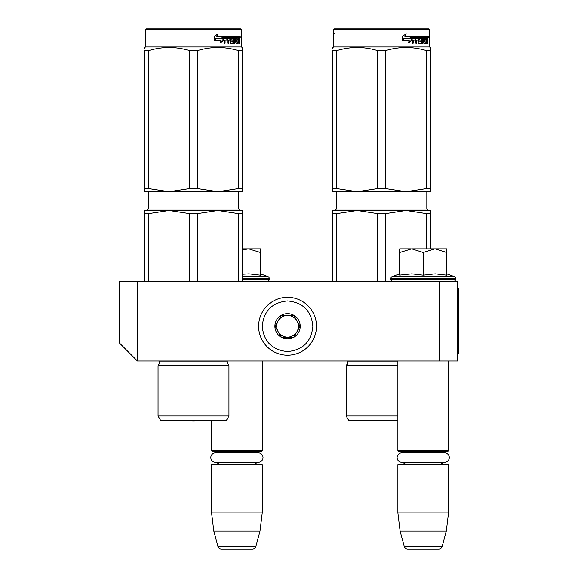 <?xml version="1.0" encoding="UTF-8"?>
<svg xmlns="http://www.w3.org/2000/svg" width="578" height="578" viewBox="0 0 578 578"><rect width="100%" height="100%" fill="white"/><g stroke="black" fill="none" stroke-linecap="round" stroke-linejoin="round"><path stroke-width="0.87" d="M457.574 360.99L137.427 360.99L137.427 281.407L457.574 281.407L457.574 360.99M439.49 281.407L439.49 360.99M137.427 281.407L119.335 281.407L119.335 342.899L137.427 360.99M397.888 360.99L397.888 450.703L448.535 450.703L448.535 360.99M448.535 450.703L447.813 451.425L398.61 451.425L397.888 450.703M405.431 452.834A4.342 4.342 122.1 0 0 402.23 451.425M440.992 452.834A4.342 4.342 -122.2 0 1 444.193 451.425M402.23 464.091A4.342 4.342 47.8 0 0 405.727 462.313M444.193 464.091A4.342 4.342 -47.8 0 1 440.689 462.313M397.888 464.813L448.535 464.813L447.813 464.091L398.61 464.091L397.888 464.813L397.888 512.924L400.106 531.016L404.239 546.42A3.62 3.62 34.1 0 0 407.728 549.1L438.688 549.1A3.62 3.62 -34.1 0 0 442.184 546.42L404.239 546.42M448.535 464.813L448.535 512.924L397.888 512.924M448.535 512.924L446.31 531.016L400.106 531.016M446.31 531.016L442.184 546.42M438.688 549.1L407.728 549.1M211.584 420.762L211.584 450.703L262.231 450.703L262.231 360.99M262.231 450.703L261.509 451.425L212.307 451.425L211.584 450.703M219.127 452.834A4.342 4.342 122.1 0 0 215.926 451.425M254.688 452.834A4.342 4.342 -122.2 0 1 257.889 451.425M215.926 464.091A4.342 4.342 47.8 0 0 219.423 462.313M257.889 464.091A4.342 4.342 -47.8 0 1 254.392 462.313M211.584 464.813L262.231 464.813L261.509 464.091L212.307 464.091L211.584 464.813L211.584 512.924L213.809 531.016L217.935 546.42A3.62 3.62 34.1 0 0 221.432 549.1L252.384 549.1A3.62 3.62 -34.1 0 0 255.881 546.42L217.935 546.42M262.231 464.813L262.231 512.924L211.584 512.924M262.231 512.924L260.006 531.016L213.809 531.016M260.006 531.016L255.881 546.42M252.384 549.1L221.432 549.1M423.212 248.843L434.967 248.843L423.212 252.478L411.702 248.843L423.212 248.843M453.419 281.407A2.167 2.167 -40.2 0 0 455.587 279.232L390.836 279.232A2.167 2.167 40.2 0 0 393.004 281.407M446.729 273.835L454.156 276.544A2.167 2.167 -129.2 0 1 455.587 278.582L455.587 279.232M455.587 278.582L390.836 278.582L390.836 279.232M454.156 276.544L392.26 276.544A2.167 2.167 129.2 0 0 390.836 278.582M400.323 275.027L411.803 273.835L423.212 275.157L435.212 273.835L446.729 275.164L446.729 252.485L434.967 248.843L446.729 248.843L446.729 252.485M399.701 273.835L392.26 276.544M411.204 248.843L399.701 248.843L399.701 252.478L411.702 248.843M423.212 275.157L423.212 252.478M399.701 275.157L399.701 252.478M242.334 248.843L248.663 248.843L242.334 249.942M267.115 281.407A2.167 2.167 -40.2 0 0 269.283 279.232L242.334 279.232M260.425 273.835L267.86 276.544A2.167 2.167 -129.2 0 1 269.283 278.582L269.283 279.232M267.86 276.544L242.334 276.544M242.334 274.239L248.908 273.835L260.425 275.164L260.425 252.485L248.663 248.843L260.425 248.843L260.425 252.485M316.491 326.259A28.943 28.943 0 0 0 287.555 297.323A28.943 28.943 0 0 0 258.612 326.259A28.943 28.943 0 0 0 287.555 355.203A28.943 28.943 0 0 0 316.491 326.259A28.943 28.943 0 0 0 287.555 297.323A28.943 28.943 0 0 0 258.612 326.259A28.943 28.943 0 0 0 287.555 355.203A28.943 28.943 0 0 0 316.491 326.259M312.879 326.259C311.376 310.877 302.937 302.439 287.555 300.936C272.173 302.439 263.734 310.877 262.231 326.259C263.734 341.641 272.173 350.08 287.548 351.583C302.93 350.08 311.376 341.641 312.879 326.259M300.213 326.259A12.658 12.658 0 0 0 287.555 313.601A12.658 12.658 0 0 0 274.89 326.259A12.658 12.658 0 0 0 287.555 338.925A12.658 12.658 0 0 0 300.213 326.259M300.083 326.259L293.819 315.407L281.284 315.407L275.02 326.259L281.284 337.111L293.819 337.111L300.083 326.259M278.155 320.833A10.852 10.852 0 0 0 287.555 337.111A10.852 10.852 0 0 0 296.955 320.833A10.852 10.852 0 0 0 278.155 320.833M278.155 331.685A10.852 10.852 0 0 1 287.555 315.407M296.955 320.833A10.852 10.852 0 0 1 296.955 331.685M258.272 452.834L215.543 452.834A4.74 4.74 0 0 0 210.804 457.574A4.74 4.74 0 0 0 215.543 462.313L258.272 462.313A4.74 4.74 0 0 0 263.012 457.574A4.74 4.74 0 0 0 258.272 452.834M444.569 452.834L401.847 452.834A4.74 4.74 0 0 0 397.108 457.574A4.74 4.74 0 0 0 401.847 462.313L444.569 462.313A4.74 4.74 0 0 0 449.308 457.574A4.74 4.74 0 0 0 444.569 452.834M158.047 365.693L228.946 365.693L227.32 363.092L228.093 361.12L158.899 361.12L159.673 363.092L158.047 365.693L158.047 415.972L228.946 415.972L228.946 365.693M206.642 210.5L169.079 210.5L217.913 210.5L197.43 213.636L189.562 213.636L169.079 210.5L176.268 210.912M189.562 213.636L189.562 281.407M197.43 213.636L197.43 281.407M238.396 213.636L217.913 210.5L242.334 210.5L242.334 213.636L238.396 213.636L238.396 281.407M242.334 213.636L242.334 281.407M228.946 415.972L226.236 420.676L160.763 420.676L158.047 415.972M144.659 213.636L144.659 210.5L169.079 210.5L148.597 213.636L144.659 213.636L144.659 281.407M148.597 213.636L148.597 281.407M209.46 210.5L225.102 210.912M241.431 29.623L145.562 29.623L146.292 28.9L240.708 28.9L241.431 29.623L241.431 46.984L145.562 46.984L144.659 47.512L144.659 48.321M223.383 40.727L220.052 43.039L221.157 40.8L214.741 40.8L215.97 38.596L222.234 38.596L223.383 36.132L223.383 40.727L222.935 40.727L222.935 37.108M215.695 38.596L214.416 40.8M220.261 42.628L222.935 40.727M215.493 38.343L214.135 40.8M216.678 36.132L218.238 33.856L214.452 36.168L214.452 40.8L215.832 38.343L222.111 38.343L223.151 36.132L216.678 36.132L217.87 33.856M221.685 38.343L222.703 36.132M239.184 38.704L239.603 38.704L239.603 40.366L239.14 40.366M239.343 39.535L238.649 39.535L238.902 40.366M238.49 43.003L238.309 40.149M239.603 40.366L239.603 43.263L239.184 43.263L238.996 40.149L238.526 40.149L238.317 43.263L235.94 43.263L235.672 37.476L234.379 37.476L234.314 43.263L235.008 43.263L235.008 37.476M231.554 37.476L232.139 37.476L231.431 37.693L231.554 38.813L232.139 38.813L231.554 38.813M228.144 40.149L228.144 43.263L227.746 43.263L228.671 43.263L228.671 40.149L229.856 40.149L230.217 43.263L233.548 43.263L233.859 39.376L233.548 38.813L232.139 38.813L232.009 37.693L234.314 37.476L234.314 43.263M224.596 40.149L225.073 40.149L224.596 40.149L224.596 43.263M229.661 36.132L230.015 41.71L230.709 41.927L230.217 36.132L224.481 36.132L224.04 36.696L224.04 43.263L225.073 43.263L225.073 40.149L227.364 40.149L227.364 38.813L225.073 38.813L225.239 37.476L227.746 37.476L227.746 43.263M230.709 41.927L233.093 41.71L232.97 40.149L231.518 40.149L231.171 39.593L231.518 36.132L237.688 36.132L237.688 37.476L235.788 37.476L236.438 37.476L236.337 38.813L235.694 38.813L237.421 38.813L237.421 40.149L235.694 40.149L236.337 40.149L236.438 41.927L235.788 41.927L238.035 41.927L238.114 36.132L239.429 36.132L239.603 38.704M237.023 37.476L237.023 36.132M238.49 38.813L239.184 38.813L239.184 37.693L238.418 37.476L238.49 38.813L238.114 38.813L238.526 38.813L238.418 37.476M228.823 37.476L228.144 37.693L228.144 38.813L228.671 38.813L228.823 37.476L229.712 37.476L229.856 38.813L228.671 38.813M235.694 40.149L235.788 41.927M236.756 40.149L236.756 38.813M235.694 38.813L235.788 37.476M226.851 40.149L226.851 38.813M225.239 37.476L224.596 37.693L224.596 38.813L225.073 38.813M227.233 40.149L227.233 38.813M232.941 38.813L232.941 43.263M233.693 43.191L233.693 38.878M237.847 41.927L237.637 43.263M238.902 38.704L238.649 39.535M238.902 37.476L238.736 36.132M240.332 37.043L240.108 37.946L239.863 37.043L240.108 36.132L240.332 37.043L239.863 37.043M240.108 37.946L239.408 37.946L239.162 37.043L239.408 36.132L240.108 36.132M144.659 188.558L148.597 188.558L169.036 191.686L144.659 191.686L144.659 50.64C144.659 46.507 144.659 46.507 144.659 50.64L148.597 50.64C162.252 46.507 175.907 46.507 189.562 50.64L197.43 50.64L197.43 188.558L217.877 191.686L169.123 191.686L189.562 188.558L197.43 188.558M242.334 191.686L242.334 188.558L242.334 191.686L217.957 191.686L238.396 188.558L242.334 188.558L242.334 50.64C242.334 46.507 242.334 46.507 242.334 50.64L242.334 48.393M148.597 50.64L148.597 188.558M189.562 50.64L189.562 188.558M197.43 50.64C211.086 46.507 224.741 46.507 238.396 50.64L238.396 188.558M238.396 50.64L242.334 50.64M214.965 420.705L193.5 421.08L172.027 420.705L214.965 420.705A7.232 7.232 0 0 0 214.98 420.676M397.888 420.676L348.874 420.676L346.157 415.972L346.157 365.693L397.888 365.693M336.707 281.407L336.707 213.636L357.19 210.5L430.444 210.5L430.444 213.636L426.513 213.636L406.023 210.5L357.19 210.5L406.023 210.5L385.54 213.636L377.672 213.636L357.19 210.5L364.378 210.912M377.672 213.636L377.672 281.407M385.54 213.636L385.54 281.407M426.513 213.636L426.513 248.843M430.444 213.636L430.444 248.843M397.888 361.12L347.01 361.12L347.783 363.092L346.164 365.686M397.888 415.972L346.157 415.972M336.707 213.636L332.769 213.636L332.769 281.407M406.023 210.5L413.212 210.912M332.769 210.5L332.769 213.636L332.769 210.5L357.19 210.5M429.541 29.623L333.679 29.623L334.402 28.9L428.818 28.9L429.541 29.623L429.541 46.984L333.679 46.984L332.769 47.512L332.769 48.321M411.493 40.727L408.162 43.039L409.267 40.8L402.852 40.8L404.08 38.596L410.344 38.596L411.493 36.132L411.493 40.727L411.045 40.727L411.045 37.108M403.805 38.596L402.534 40.8M408.371 42.628L411.045 40.727M403.603 38.343L402.252 40.8M404.788 36.132L406.356 33.856L402.563 36.168L402.563 40.8L403.943 38.343L410.228 38.343L411.261 36.132L404.788 36.132L405.98 33.856M409.795 38.343L410.814 36.132M427.294 38.704L427.713 38.704L427.713 40.366L427.25 40.366M427.453 39.535L426.766 39.535L427.019 40.366M426.6 43.003L426.42 40.149M427.713 40.366L427.713 43.263L427.294 43.263L427.106 40.149L426.636 40.149L426.427 43.263L424.05 43.263L423.782 37.476L422.489 37.476L422.424 43.263L423.118 43.263L423.118 37.476M419.664 37.476L420.249 37.476L419.541 37.693L419.664 38.813L420.249 38.813L419.664 38.813M416.254 40.149L416.254 43.263L415.857 43.263L416.781 43.263L416.781 40.149L417.966 40.149L418.328 43.263L421.658 43.263L421.969 39.376L421.658 38.813L420.249 38.813L420.119 37.693L422.424 37.476L422.424 43.263M412.714 40.149L413.183 40.149L412.714 40.149L412.714 43.263M417.771 36.132L418.125 41.71L418.819 41.927L418.328 36.132L412.591 36.132L412.15 36.696L412.15 43.263L413.183 43.263L413.183 40.149L415.474 40.149L415.474 38.813L413.183 38.813L413.349 37.476L415.857 37.476L415.857 43.263M418.819 41.927L421.203 41.71L421.08 40.149L419.628 40.149L419.288 39.593L419.628 36.132L425.798 36.132L425.798 37.476L423.898 37.476L424.548 37.476L424.447 38.813L423.804 38.813L425.531 38.813L425.531 40.149L423.804 40.149L424.447 40.149L424.548 41.927L423.898 41.927L426.145 41.927L426.224 36.132L427.539 36.132L427.713 38.704M425.133 37.476L425.133 36.132M426.6 38.813L427.294 38.813L427.294 37.693L426.535 37.476L426.6 38.813L426.224 38.813L426.636 38.813L426.535 37.476M416.933 37.476L416.254 37.693L416.254 38.813L416.781 38.813L416.933 37.476L417.822 37.476L417.966 38.813L416.781 38.813M423.804 40.149L423.898 41.927M424.866 40.149L424.866 38.813M423.804 38.813L423.898 37.476M414.968 40.149L414.968 38.813M413.349 37.476L412.714 37.693L412.714 38.813L413.183 38.813M415.344 40.149L415.344 38.813M421.051 38.813L421.051 43.263M421.81 43.191L421.81 38.878M425.957 41.927L425.748 43.263M427.019 38.704L426.766 39.535M427.019 37.476L426.846 36.132M428.442 37.043L428.219 37.946L427.973 37.043L428.219 36.132L428.442 37.043L427.973 37.043M428.219 37.946L427.518 37.946L427.272 37.043L427.518 36.132L428.219 36.132M332.769 188.558L336.707 188.558L357.146 191.686L332.769 191.686L332.769 50.64C332.776 46.507 332.776 46.507 332.769 50.64L336.707 50.64C350.362 46.507 364.017 46.507 377.672 50.64L385.54 50.64L385.54 188.558L405.987 191.686L357.233 191.686L377.672 188.558L385.54 188.558M430.444 191.686L430.444 188.558L430.444 191.686L406.067 191.686L426.513 188.558L430.444 188.558L430.444 50.64C430.444 46.507 430.444 46.507 430.444 50.64L430.444 48.393M336.707 50.64L336.707 188.558M377.672 50.64L377.672 188.558M385.54 50.64C399.196 46.507 412.851 46.507 426.513 50.64L426.513 188.558M426.513 50.64L430.444 50.64M397.888 420.798L360.145 420.705L397.888 420.705M332.769 51.941L332.769 51.124M332.769 51.702L332.769 52.309M430.444 52.251L430.444 51.124M333.679 29.623L333.679 46.984L333.679 33.242L334.265 33.242M457.574 288.639L458.665 288.639L458.665 353.75L457.574 353.75M269.283 278.582L242.334 278.582M238.714 191.686L238.714 209.055L148.279 209.055L148.279 191.686M239.603 37.043L239.162 37.043M426.824 191.686L426.824 209.055L336.389 209.055L336.389 191.686L336.389 209.055L334.944 210.5L336.389 209.055M427.713 37.043L427.272 37.043M238.714 209.055L240.166 210.5M148.279 209.055L146.834 210.5M145.562 29.623L145.562 46.984M241.431 46.984L242.334 47.512M426.824 209.055L428.276 210.5L426.824 209.055M429.541 46.984L430.444 47.512M347.299 364.696L347.523 364.284M347.588 364.133L347.783 363.092"/></g></svg>

